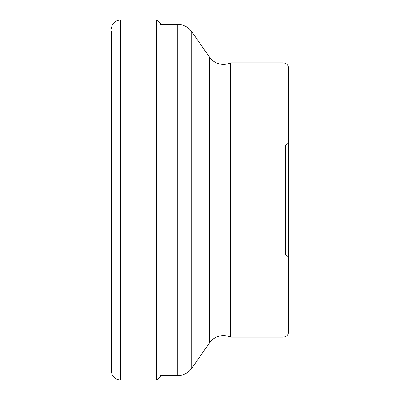 <?xml version="1.0" encoding="UTF-8"?>
<svg xmlns="http://www.w3.org/2000/svg" width="400" height="400" viewBox="0 0 400 400"><rect width="100%" height="100%" fill="white"/><g stroke="black" fill="none" stroke-linecap="round" stroke-linejoin="round"><path stroke-width="0.6" d="M161.08 375.57L158.915 378.135L158.915 21.865L156.43 20L156.43 380L120.395 380C114.89 379.465 111.865 376.44 111.325 370.93L111.325 30.955M160.01 375.57L177.77 375.57A17.01 17.01 0 0 0 191.705 368.32L209.535 342.855A17.01 17.01 0 0 1 230.565 337.155L283.005 337.155A5.67 5.67 0 0 0 288.675 331.485L288.675 68.515L288.675 331.485M160.01 24.43L177.77 24.43A17.01 17.01 0 0 1 191.705 31.68L209.535 57.145A17.01 17.01 0 0 0 230.565 62.845L283.005 62.845L283.005 337.155M230.565 337.155L230.565 62.845M288.675 68.515L288.675 68.515A5.67 5.67 0 0 0 283.005 62.845M288.675 142.6L288.675 257.4L285.37 254.1L285.37 145.9L288.675 142.6M120.395 380L120.395 20C114.89 20.535 111.865 23.56 111.325 29.07M160.01 377.025L160.01 22.975L158.915 21.865M177.77 24.43L177.77 375.57M191.705 368.32L191.705 31.68M209.535 57.145L209.535 342.855M156.43 20L120.395 20M161.08 24.43L160.01 22.975M158.915 378.135L156.43 380M283.005 145.9L285.37 145.9M283.005 254.1L285.37 254.1"/></g></svg>
